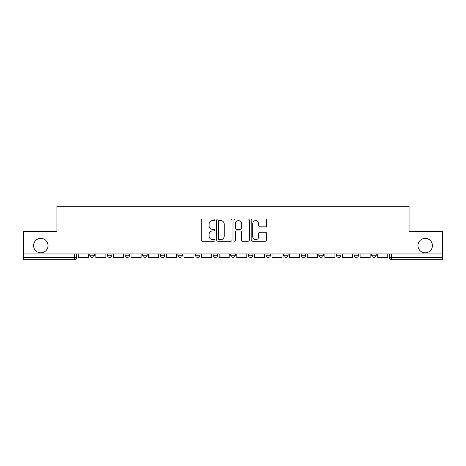 <?xml version="1.0" encoding="UTF-8"?>
<svg xmlns="http://www.w3.org/2000/svg" width="466" height="466" viewBox="0 0 466 466"><rect width="100%" height="100%" fill="white"/><g stroke="black" fill="none" stroke-linecap="round" stroke-linejoin="round"><path stroke-width="0.7" d="M214.931 219.812A0.775 0.775 0 0 0 214.156 219.037L202.378 219.037A1.107 1.107 0 0 0 201.271 220.144L201.271 240.095A1.107 1.107 0 0 0 202.378 241.207L214.156 241.207A0.775 0.775 0 0 0 214.931 240.427A0.775 0.775 0 0 0 214.156 239.652L212.63 239.652A3.547 3.547 0 0 1 209.088 236.105L209.088 234.445A3.547 3.547 0 0 1 212.63 230.897L214.156 230.897A0.775 0.775 0 0 0 214.931 230.122A0.775 0.775 0 0 0 214.156 229.342L212.63 229.342A3.547 3.547 0 0 1 209.088 225.8L209.088 224.134A3.547 3.547 0 0 1 212.63 220.587L214.156 220.587A0.775 0.775 0 0 0 214.931 219.812M417.967 245.594A7.229 7.229 0 0 0 425.196 252.817A7.229 7.229 0 0 0 432.425 245.594A7.229 7.229 0 0 0 425.196 238.365A7.229 7.229 0 0 0 417.967 245.594M33.575 245.594A7.229 7.229 0 0 0 40.804 252.817A7.229 7.229 0 0 0 48.033 245.594A7.229 7.229 0 0 0 40.804 238.365A7.229 7.229 0 0 0 33.575 245.594M283.59 253.947L283.59 255.187L288.105 255.187A2.26 2.26 0 0 1 285.85 257.448A2.26 2.26 0 0 1 283.59 255.187L283.59 253.947M230.74 253.947L230.74 255.187L235.26 255.187A2.26 2.26 0 0 1 233 257.448A2.26 2.26 0 0 1 230.74 255.187L230.74 253.947M195.51 253.947L195.51 255.187L200.025 255.187A2.26 2.26 0 0 1 197.77 257.448A2.26 2.26 0 0 1 195.51 255.187L195.51 253.947M177.895 253.947L177.895 255.187L182.41 255.187A2.26 2.26 0 0 1 180.15 257.448A2.26 2.26 0 0 1 177.895 255.187L177.895 253.947M142.66 253.947L142.66 255.187L147.18 255.187A2.26 2.26 0 0 1 144.92 257.448A2.26 2.26 0 0 1 142.66 255.187L142.66 253.947M265.393 226.849A1.107 1.107 0 0 0 266.5 225.742L266.5 220.144A1.107 1.107 0 0 0 265.393 219.037L252.316 219.037A1.107 1.107 0 0 0 251.203 220.144L251.203 240.095A1.107 1.107 0 0 0 252.316 241.207L265.393 241.207A1.107 1.107 0 0 0 266.5 240.095L266.5 233.332A1.107 1.107 0 0 0 265.393 232.225L259.795 232.225A1.107 1.107 0 0 0 258.688 233.332L258.688 236.687A2.965 2.965 0 0 1 255.723 239.652A2.965 2.965 0 0 1 252.758 236.687L252.758 223.552A2.965 2.965 0 0 1 255.723 220.587A2.965 2.965 0 0 1 258.688 223.552L258.688 225.742A1.107 1.107 0 0 0 259.795 226.849L265.393 226.849M23.3 253.947L23.3 231.474L56.951 231.474L56.951 206.292L409.049 206.292L409.049 231.474L442.7 231.474L442.7 253.947L23.3 253.947L23.3 257.448L76.715 257.448L76.715 253.947L76.715 257.448A2.26 2.26 0 0 1 74.455 259.708L23.3 259.708L23.3 257.448M232.027 220.144A1.107 1.107 0 0 0 230.92 219.037L217.843 219.037A1.107 1.107 0 0 0 216.737 220.144L216.737 240.095A1.107 1.107 0 0 0 217.843 241.207L230.92 241.207A1.107 1.107 0 0 0 232.027 240.095L232.027 220.144M235.08 219.037L248.157 219.037A1.107 1.107 0 0 1 249.263 220.144L249.263 240.095A1.107 1.107 0 0 1 248.157 241.207L242.559 241.207A1.107 1.107 0 0 1 241.452 240.095L241.452 232.004A1.107 1.107 0 0 0 240.345 230.897L236.629 230.897A1.107 1.107 0 0 0 235.522 232.004L235.522 240.427A0.775 0.775 0 0 1 234.748 241.207A0.775 0.775 0 0 1 233.973 240.427L233.973 220.144A1.107 1.107 0 0 1 235.08 219.037M389.285 253.947L389.285 257.448L442.7 257.448L442.7 259.708L391.545 259.708A2.26 2.26 0 0 1 389.285 257.448M442.7 253.947L442.7 257.448M376.19 253.947L376.19 255.187A2.26 2.26 0 0 1 373.93 257.448A2.26 2.26 0 0 1 371.67 255.187L376.19 255.187M371.67 253.947L371.67 255.187M358.57 253.947L358.57 255.187A2.26 2.26 0 0 1 356.315 257.448A2.26 2.26 0 0 1 354.055 255.187L358.57 255.187M354.055 253.947L354.055 255.187M340.955 253.947L340.955 255.187A2.26 2.26 0 0 1 338.695 257.448A2.26 2.26 0 0 1 336.44 255.187L340.955 255.187M336.44 253.947L336.44 255.187M323.34 253.947L323.34 255.187A2.26 2.26 0 0 1 321.08 257.448A2.26 2.26 0 0 1 318.82 255.187A2.26 2.26 0 0 0 321.08 257.448M318.82 253.947L318.82 255.187L323.34 255.187M305.725 253.947L305.725 255.187A2.26 2.26 0 0 1 303.465 257.448A2.26 2.26 0 0 1 301.205 255.187A2.26 2.26 0 0 0 303.465 257.448M301.205 253.947L301.205 255.187L305.725 255.187M288.105 253.947L288.105 255.187A2.26 2.26 0 0 1 285.85 257.448M270.49 253.947L270.49 255.187A2.26 2.26 0 0 1 268.23 257.448A2.26 2.26 0 0 1 265.975 255.187L270.49 255.187M265.975 253.947L265.975 255.187M252.875 253.947L252.875 255.187A2.26 2.26 0 0 1 250.615 257.448A2.26 2.26 0 0 1 248.361 255.187L252.875 255.187L252.875 253.947M248.361 253.947L248.361 255.187M235.26 253.947L235.26 255.187M217.639 253.947L217.639 255.187A2.26 2.26 0 0 1 215.385 257.448A2.26 2.26 0 0 1 213.125 255.187L217.639 255.187L217.639 253.947M213.125 253.947L213.125 255.187M200.025 253.947L200.025 255.187L200.025 253.947M182.41 255.187L182.41 253.947L182.41 255.187A2.26 2.26 0 0 1 180.15 257.448M164.795 253.947L164.795 255.187A2.26 2.26 0 0 1 162.535 257.448A2.26 2.26 0 0 1 160.275 255.187A2.26 2.26 0 0 0 162.535 257.448A2.26 2.26 0 0 0 164.795 255.187L164.795 253.947M160.275 253.947L160.275 255.187L164.795 255.187M147.18 253.947L147.18 255.187M129.56 253.947L129.56 255.187A2.26 2.26 0 0 1 127.305 257.448A2.26 2.26 0 0 1 125.045 255.187A2.26 2.26 0 0 0 127.305 257.448A2.26 2.26 0 0 0 129.56 255.187L125.045 255.187L125.045 253.947M107.43 253.947L107.43 255.187L111.945 255.187L111.945 253.947L111.945 255.187A2.26 2.26 0 0 1 109.685 257.448A2.26 2.26 0 0 1 107.43 255.187A2.26 2.26 0 0 0 109.685 257.448M89.81 253.947L89.81 255.187L94.33 255.187L94.33 253.947L94.33 255.187A2.26 2.26 0 0 1 92.07 257.448A2.26 2.26 0 0 1 89.81 255.187A2.26 2.26 0 0 0 92.07 257.448M74.455 253.947L74.455 259.708A2.26 2.26 0 0 0 76.715 257.448M219.061 220.587A0.775 0.775 0 0 0 218.286 221.362L218.286 238.877A0.775 0.775 0 0 0 219.061 239.652L220.668 239.652A3.547 3.547 0 0 0 224.216 236.105L224.216 224.134A3.547 3.547 0 0 0 220.668 220.587L219.061 220.587M241.452 223.61A2.965 2.965 0 0 0 238.487 220.645A2.965 2.965 0 0 0 235.522 223.61L235.522 228.235A1.107 1.107 0 0 0 236.629 229.342L240.345 229.342A1.107 1.107 0 0 0 241.452 228.235L241.452 223.61M88.29 253.947L88.29 257.448L78.236 257.448L78.236 253.947M105.904 253.947L105.904 257.448L95.856 257.448L95.856 253.947M123.519 253.947L123.519 257.448L113.471 257.448L113.471 253.947M141.134 253.947L141.134 257.448L131.086 257.448L131.086 253.947M158.755 253.947L158.755 257.448L148.701 257.448L148.701 253.947M176.369 253.947L176.369 257.448L166.321 257.448L166.321 253.947M193.984 253.947L193.984 257.448L183.936 257.448L183.936 253.947M211.599 253.947L211.599 257.448L201.551 257.448L201.551 253.947M229.22 253.947L229.22 257.448L219.166 257.448L219.166 253.947M246.834 253.947L246.834 257.448L236.78 257.448L236.78 253.947M264.449 253.947L264.449 257.448L254.401 257.448L254.401 253.947M282.064 253.947L282.064 257.448L272.016 257.448L272.016 253.947M299.679 253.947L299.679 257.448L289.631 257.448L289.631 253.947M317.299 253.947L317.299 257.448L307.245 257.448L307.245 253.947M334.914 253.947L334.914 257.448L324.866 257.448L324.866 253.947M352.529 253.947L352.529 257.448L342.481 257.448L342.481 253.947M370.144 253.947L370.144 257.448L360.096 257.448L360.096 253.947M387.764 253.947L387.764 257.448L377.71 257.448L377.71 253.947M391.545 253.947L391.545 259.708"/></g></svg>
